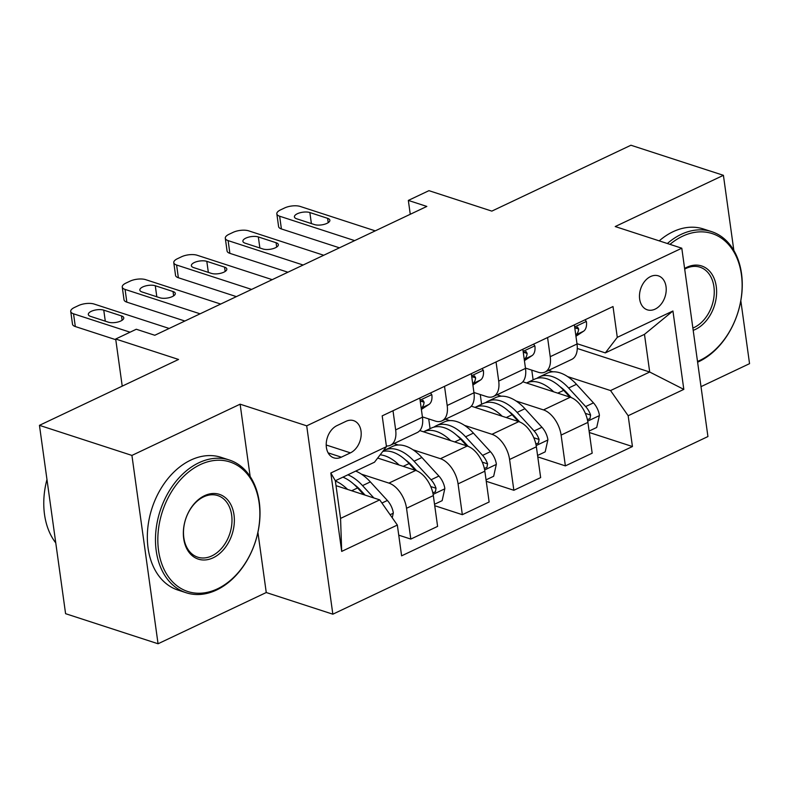 <?xml version="1.0" encoding="UTF-8"?>
<svg xmlns="http://www.w3.org/2000/svg" width="789" height="789" viewBox="0 0 789 789"><rect width="100%" height="100%" fill="white"/><g stroke="black" fill="none" stroke-linecap="round" stroke-linejoin="round"><path stroke-width="1.18" d="M650.58 276.544A17.861 12.821 108 0 0 639.573 294.031A17.861 12.821 108 0 0 647.315 309.83A17.861 12.821 108 0 0 655.107 309.13A17.861 12.821 108 0 0 666.113 291.644A17.861 12.821 108 0 0 658.371 275.854A17.861 12.821 108 0 0 650.58 276.544M701.007 386.649L749.55 363.66L740.822 300.747M332.84 614.187L707.93 436.554L681.795 248.21L306.704 425.833L332.84 614.187L266.258 592.529L257.914 532.388M250.162 476.517L240.122 404.185L131.921 455.421L158.056 643.765L266.258 592.529M158.056 643.765L65.586 613.684L39.45 425.34L178.561 359.459L115.687 339.014L122.226 386.146M733.839 250.419L723.414 175.316L630.944 145.235L491.833 211.117L428.95 190.662L408.337 200.416L410.26 214.283M131.921 455.421L39.45 425.34M115.687 339.014L136.29 329.25L154.792 335.266L426.829 206.432L408.337 200.416M341.361 457.166L350.424 452.866A17.309 12.417 108 0 0 361.096 435.932A17.309 12.417 108 0 0 353.59 420.636A17.309 12.417 108 0 0 346.046 421.306L336.982 425.606A17.309 12.417 108 0 0 326.311 442.54A17.309 12.417 108 0 0 333.816 457.847A17.309 12.417 108 0 0 341.361 457.166L328.116 452.856M397.34 525.05L341.696 551.403L330.818 473.005L386.462 446.653L374.489 462.206L335.335 480.748L340.562 518.412L379.716 499.871L397.34 525.05L401.611 555.841L632.443 446.535L589.304 432.5M577.282 348.462L649.702 372.023L644.475 334.349L605.321 352.89L617.284 337.347L613.014 306.546L382.192 415.862L386.462 446.653M617.284 337.347L672.938 310.994L683.816 389.381L628.162 415.734L632.443 446.535M240.122 404.185L306.704 425.833M723.414 175.316L615.213 226.551L681.795 248.21M605.321 352.89L576.976 343.679M547.576 337.534L550.229 356.687A22.329 12.88 64.7 0 1 544.992 372.063A22.329 12.88 64.7 0 1 538.256 372.24L525.454 368.078M496.044 361.934L498.707 381.087A22.329 12.88 64.7 0 1 493.47 396.463A22.329 12.88 64.7 0 1 486.734 396.64L473.933 392.478M444.523 386.334L447.185 405.487A22.329 12.88 64.7 0 1 441.948 420.862A22.329 12.88 64.7 0 1 435.212 421.04L422.401 416.878M336.015 485.659L379.716 499.871M361.48 474.179L388.918 483.105A22.329 12.88 64.7 0 1 406.532 508.284L410.813 539.084L398.741 535.159M377.684 458.054L415.704 470.422A22.329 12.88 64.7 0 1 433.329 495.591L437.599 526.391L410.813 539.084M393.958 443.586L398.337 445.016M413.002 449.779L440.44 458.705A22.329 12.88 64.7 0 1 458.064 483.884L462.334 514.684L434.729 505.7M419.787 430.587L467.236 446.022A22.329 12.88 64.7 0 1 484.85 471.191L489.131 501.991L462.334 514.684M445.479 419.186L449.858 420.616M464.524 425.379L491.961 434.305A22.329 12.88 64.7 0 1 509.586 459.484L513.856 490.285L486.251 481.3M471.309 406.187L518.758 421.622A22.329 12.88 64.7 0 1 536.372 446.791L540.652 477.592L513.856 490.285M497.001 394.786L501.38 396.216M516.045 400.98L543.483 409.905A22.329 12.88 64.7 0 1 561.107 435.084L565.378 465.885L537.782 456.9M522.841 381.787L570.279 397.222A22.329 12.88 64.7 0 1 587.904 422.391L592.174 453.192L565.378 465.885M548.523 370.386L552.911 371.816M567.567 376.58L610.548 390.565L649.702 372.023L683.816 389.381M393.001 410.734L395.654 429.887A22.329 12.88 64.7 0 1 390.417 445.262A22.329 12.88 64.7 0 1 386.363 445.972M419.797 398.05L422.45 417.203A22.329 12.88 64.7 0 1 417.213 432.569L390.417 445.262M430.074 428.664L428.723 418.929M471.319 373.651L473.972 392.804A22.329 12.88 64.7 0 1 468.735 408.169L441.948 420.862M481.606 404.264L480.254 394.53M522.841 349.251L525.494 368.404A22.329 12.88 64.7 0 1 520.257 383.77L493.47 396.463M628.162 415.734L610.548 390.565M533.127 379.864L531.776 370.13M574.362 324.851L577.025 344.004A22.329 12.88 64.7 0 1 571.788 359.37L544.992 372.063M335.335 480.748L330.818 473.005M340.562 518.412L341.696 551.403M672.938 310.994L644.475 334.349M130.067 332.199L73.545 313.815A11.164 4.359 -7.9 0 1 70.734 311.448A11.164 4.359 -7.9 0 1 74.393 307.503L78.515 305.56A11.164 4.359 -7.9 0 1 94.157 304.061L169.162 328.461M70.734 311.448L72.499 324.171A11.164 4.359 172.1 0 0 75.31 326.547L115.786 339.704M90.577 316.389A8.935 3.491 172.1 0 1 88.319 314.495A8.935 3.491 172.1 0 1 93.773 310.412A8.935 3.491 172.1 0 1 103.763 310.146L121.516 315.925A8.935 3.491 172.1 0 1 123.774 317.819A8.935 3.491 172.1 0 1 118.311 321.902A8.935 3.491 172.1 0 1 108.33 322.168L90.577 316.389M392.241 517.771L393.326 512.919A14.794 8.531 -115.3 0 0 387.369 500.463L370.366 481.901A42.714 24.637 -115.3 0 0 355.701 471.102M347.594 489.427A42.714 24.637 -115.3 0 0 335.364 480.974M373.858 497.967L362.536 485.61A42.714 24.637 -115.3 0 0 347.87 474.81M353.945 484.328A35.456 20.445 64.7 0 1 360.662 490.285L365.09 495.117M342.919 477.158A42.714 24.637 64.7 0 1 357.585 487.947L363.759 494.683M200.081 313.815L125.076 289.415A11.164 4.359 -7.9 0 1 122.256 287.048A11.164 4.359 -7.9 0 1 125.915 283.103L130.037 281.16A11.164 4.359 -7.9 0 1 145.679 279.661L220.693 304.061M122.256 287.048L124.021 299.771A11.164 4.359 172.1 0 0 126.842 302.148L184.873 321.024M430.567 392.942L431.849 394.855A14.794 8.531 64.7 0 1 428.96 404.441L421.375 409.452M142.099 291.989A8.935 3.491 172.1 0 1 139.84 290.096A8.935 3.491 172.1 0 1 145.304 286.012A8.935 3.491 172.1 0 1 155.285 285.746L173.038 291.526A8.935 3.491 172.1 0 1 175.296 293.419A8.935 3.491 172.1 0 1 169.842 297.502A8.935 3.491 172.1 0 1 159.851 297.769L142.099 291.989M428.96 404.441L421.188 408.12A14.794 8.531 -115.3 0 0 424.097 402.242L422.983 400.329L420.29 401.65M251.602 289.415L176.598 265.015A11.164 4.359 -7.9 0 1 173.777 262.648A11.164 4.359 -7.9 0 1 177.446 258.713L181.559 256.76A11.164 4.359 -7.9 0 1 197.201 255.261L272.215 279.661M173.777 262.648L175.543 275.371A11.164 4.359 172.1 0 0 178.363 277.748L236.394 296.625M482.089 368.542L483.381 370.455A14.794 8.531 64.7 0 1 480.481 380.042L472.897 385.052M193.621 267.589A8.935 3.491 172.1 0 1 191.372 265.696A8.935 3.491 172.1 0 1 196.826 261.613A8.935 3.491 172.1 0 1 206.807 261.346L224.569 267.126A8.935 3.491 172.1 0 1 226.818 269.019A8.935 3.491 172.1 0 1 221.364 273.102A8.935 3.491 172.1 0 1 211.373 273.369L193.621 267.589M480.481 380.042L472.719 383.72A14.794 8.531 -115.3 0 0 475.619 377.842L474.505 375.929L471.812 377.25M303.124 265.015L228.12 240.615A11.164 4.359 -7.9 0 1 225.299 238.248A11.164 4.359 -7.9 0 1 228.968 234.313L233.09 232.36A11.164 4.359 -7.9 0 1 248.732 230.861L323.737 255.261M225.299 238.248L227.064 250.971A11.164 4.359 172.1 0 0 229.885 253.348L287.916 272.225M533.62 344.142L534.903 346.055A14.794 8.531 64.7 0 1 532.003 355.642L524.419 360.652M245.142 243.19A8.935 3.491 172.1 0 1 242.894 241.296A8.935 3.491 172.1 0 1 248.348 237.213A8.935 3.491 172.1 0 1 258.338 236.947L276.091 242.726A8.935 3.491 172.1 0 1 278.339 244.62A8.935 3.491 172.1 0 1 272.886 248.703A8.935 3.491 172.1 0 1 262.895 248.969L245.142 243.19M524.241 359.311A14.794 8.531 -115.3 0 0 527.141 353.442L526.026 351.529L523.344 352.851M434.532 504.26L442.146 500.66L444.848 488.519A14.794 8.531 -115.3 0 0 438.901 476.063L421.888 457.502A42.714 24.637 -115.3 0 0 392.606 446.406L384.776 450.115A42.714 24.637 -115.3 0 0 383.05 451.091M399.116 465.027A42.714 24.637 -115.3 0 0 380.17 454.829M432.914 492.75L435.41 491.833L436.031 488.263A14.794 8.531 -115.3 0 0 431.07 479.771L414.057 461.21A42.714 24.637 -115.3 0 0 384.776 450.115M405.467 459.928A35.456 20.445 64.7 0 1 412.193 465.885L416.671 470.777M382.773 451.436A42.714 24.637 64.7 0 1 409.116 463.547L415.28 470.283M486.054 479.86L493.667 476.26L496.37 464.119A14.794 8.531 -115.3 0 0 490.423 451.663L473.41 433.102A42.714 24.637 -115.3 0 0 444.128 422.007L436.297 425.715A42.714 24.637 -115.3 0 0 433.94 427.125M450.637 440.627A42.714 24.637 -115.3 0 0 423.525 431.77A42.714 24.637 -115.3 0 0 423.476 431.79M484.446 468.35L486.931 467.433L487.553 463.863A14.794 8.531 -115.3 0 0 482.592 455.371L465.579 436.81A42.714 24.637 -115.3 0 0 436.297 425.715M456.999 435.528A35.456 20.445 64.7 0 1 463.715 441.485L468.193 446.377M423.525 431.77L431.356 428.062A42.714 24.637 64.7 0 1 460.638 439.148L466.802 445.884M537.575 455.46L545.189 451.86L547.901 439.72A14.794 8.531 -115.3 0 0 541.944 427.263L524.941 408.702A42.714 24.637 -115.3 0 0 495.66 397.607L487.819 401.315A42.714 24.637 -115.3 0 0 485.462 402.725M502.169 416.227A42.714 24.637 -115.3 0 0 475.047 407.371A42.714 24.637 -115.3 0 0 475.008 407.39L482.878 403.662A42.714 24.637 64.7 0 1 512.16 414.748L518.324 421.484M535.968 443.951L538.463 443.033L539.084 439.463A14.794 8.531 -115.3 0 0 534.114 430.972L517.111 412.41A42.714 24.637 -115.3 0 0 487.819 401.315M508.52 411.128A35.456 20.445 64.7 0 1 515.237 417.085L519.714 421.977M354.656 240.615L279.641 216.216A11.164 4.359 -7.9 0 1 276.831 213.849A11.164 4.359 -7.9 0 1 280.489 209.913L284.612 207.961A11.164 4.359 -7.9 0 1 300.254 206.462L375.258 230.861M276.831 213.849L278.596 226.571A11.164 4.359 172.1 0 0 281.407 228.948L339.438 247.825M585.142 319.752L586.424 321.656A14.794 8.531 64.7 0 1 583.535 331.242L575.95 336.252M296.664 218.79A8.935 3.491 172.1 0 1 294.415 216.896A8.935 3.491 172.1 0 1 299.869 212.813A8.935 3.491 172.1 0 1 309.86 212.547L327.613 218.326A8.935 3.491 172.1 0 1 329.871 220.22A8.935 3.491 172.1 0 1 324.407 224.303A8.935 3.491 172.1 0 1 314.426 224.569L296.664 218.79M583.535 331.242L575.763 334.921A14.794 8.531 -115.3 0 0 578.672 329.043L577.558 327.129L574.865 328.451M589.107 431.06L596.711 427.46L599.423 415.32A14.794 8.531 -115.3 0 0 593.466 402.863L576.463 384.302A42.714 24.637 -115.3 0 0 547.181 373.207L539.351 376.915A42.714 24.637 -115.3 0 0 536.984 378.326M553.691 391.827A42.714 24.637 -115.3 0 0 526.569 382.971A42.714 24.637 -115.3 0 0 526.529 382.99M587.489 419.551L589.985 418.634L590.606 415.063A14.794 8.531 -115.3 0 0 585.635 406.572L568.632 388.01A42.714 24.637 -115.3 0 0 539.351 376.915M560.042 386.728A35.456 20.445 64.7 0 1 566.758 392.685L571.246 397.577M526.569 382.971L534.4 379.262A42.714 24.637 64.7 0 1 563.681 390.348L569.855 397.084M200.228 464.632A68.11 48.859 108 0 0 158.559 550.554A68.11 48.859 108 0 0 217.468 588.841A68.11 48.859 108 0 0 259.137 502.928A68.11 48.859 108 0 0 200.228 464.632M216.571 590.004A69.787 50.062 -72 0 1 186.155 592.746A69.787 50.062 -72 0 1 155.897 531.036A69.787 50.062 -72 0 1 198.907 462.748A69.787 50.062 -72 0 1 229.333 460.007A69.787 50.062 -72 0 1 259.591 521.716A69.787 50.062 -72 0 1 216.571 590.004M204.538 495.689A34.055 24.429 -72 0 1 233.998 514.832A34.055 24.429 -72 0 1 213.158 557.793A34.055 24.429 -72 0 1 183.709 538.64A34.055 24.429 -72 0 1 204.538 495.689M211.837 555.9A32.379 23.226 108 0 0 231.798 524.212A32.379 23.226 108 0 0 217.754 495.581A32.379 23.226 108 0 0 203.641 496.853A32.379 23.226 108 0 0 183.679 528.541A32.379 23.226 108 0 0 197.723 557.172A32.379 23.226 108 0 0 211.837 555.9M55.763 542.901A69.787 50.062 -72 0 1 46.965 479.495M186.155 592.746L178.018 590.093A69.787 50.062 -72 0 1 147.76 528.393A69.787 50.062 -72 0 1 190.77 460.095A69.787 50.062 -72 0 1 221.186 457.364L229.333 460.007M697.506 361.451A68.11 48.859 108 0 0 699.735 360.465A68.11 48.859 108 0 0 741.404 274.542A68.11 48.859 108 0 0 682.495 236.256A68.11 48.859 108 0 0 669.979 244.363M667.366 243.515A69.787 50.062 -72 0 1 681.173 234.363A69.787 50.062 -72 0 1 711.589 231.631A69.787 50.062 -72 0 1 741.847 293.33A69.787 50.062 -72 0 1 698.837 361.628A69.787 50.062 -72 0 1 697.614 362.19M684.605 268.477A34.055 24.429 -72 0 1 686.805 267.303A34.055 24.429 -72 0 1 716.254 286.446A34.055 24.429 -72 0 1 695.425 329.407A34.055 24.429 -72 0 1 693.186 330.335M692.87 328.056A32.379 23.226 108 0 0 694.103 327.524A32.379 23.226 108 0 0 714.065 295.836A32.379 23.226 108 0 0 700.021 267.205A32.379 23.226 108 0 0 685.907 268.467A32.379 23.226 108 0 0 684.694 269.088M659.229 240.862A69.787 50.062 -72 0 1 673.037 231.719A69.787 50.062 -72 0 1 703.453 228.988L711.589 231.631M415.704 470.422L388.918 483.105M467.236 446.022L440.44 458.705M518.758 421.622L491.961 434.305M570.279 397.222L543.483 409.905M433.329 495.591L406.532 508.284M422.45 417.203L395.654 429.887M473.972 392.804L447.185 405.487M484.85 471.191L458.064 483.884M525.494 368.404L498.707 381.087M536.372 446.791L509.586 459.484M577.025 344.004L550.229 356.687M587.904 422.391L561.107 435.084M326.202 444.996L350.424 452.866M75.31 326.547L73.545 313.815M103.763 310.146L105.292 321.182M121.516 315.925L122.117 320.255M390.111 514.724L393.257 513.225M362.536 485.61L370.366 481.901M351.677 490.748L357.585 487.947M381.935 503.037L387.369 500.463M126.842 302.148L125.076 289.415M431.721 394.658L420.083 400.161M155.285 285.746L156.814 296.782M173.038 291.526L173.639 295.855M420.724 401.137L424.097 402.242M178.363 277.748L176.598 265.015M483.243 370.258L471.615 375.761M206.807 261.346L208.345 272.383M224.569 267.126L225.171 271.455M472.256 376.738L475.619 377.842M229.885 253.348L228.12 240.615M534.764 345.858L523.137 351.361M532.003 355.642L524.241 359.32M258.338 236.947L259.867 247.983M276.091 242.726L276.692 247.056M523.778 352.348L527.141 353.442M433.131 494.348L444.789 488.825M414.057 461.21L421.888 457.502M403.199 466.348L409.116 463.547M431.07 479.771L438.901 476.063M430.755 486.547L436.031 488.263M484.653 469.948L496.311 464.425M465.579 436.81L473.41 433.102M454.72 441.948L460.638 439.148M482.592 455.371L490.423 451.663M482.276 462.147L487.553 463.863M536.175 445.548L547.832 440.025M517.111 412.41L524.941 408.702M506.242 417.549L512.16 414.748M534.114 430.972L541.944 427.263M533.798 437.747L539.084 439.463M281.407 228.948L279.641 216.216M586.286 321.458L574.658 326.962M309.86 212.547L311.389 223.583M327.613 218.326L328.214 222.656M575.299 327.948L578.672 329.043M587.697 421.148L599.354 415.625M568.632 388.01L576.463 384.302M557.774 393.149L563.681 390.348M585.635 406.572L593.466 402.863M585.32 413.347L590.606 415.063"/></g></svg>
